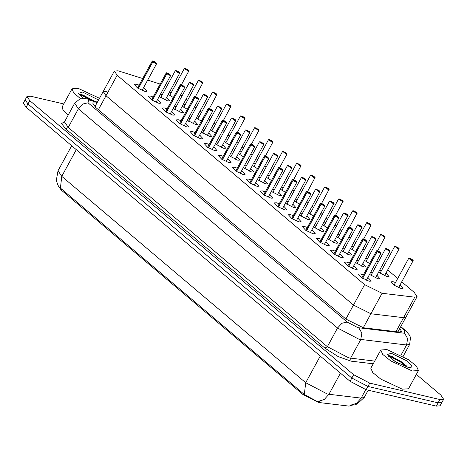 <?xml version="1.0" encoding="UTF-8"?>
<svg xmlns="http://www.w3.org/2000/svg" width="467" height="467" viewBox="0 0 467 467"><rect width="100%" height="100%" fill="white"/><g stroke="black" fill="none" stroke-linecap="round" stroke-linejoin="round"><path stroke-width="0.7" d="M106.902 91.275L103.195 91.538L95.414 105.816L95.175 106.914M98.403 109.646L105.997 95.712L103.195 91.538L105.997 95.712L353.472 305.097L370.921 313.754L403.593 317.648L405.94 317.134L417.107 296.656L414.299 292.482L401.725 281.84M95.828 107.468L95.326 106.12M58.638 186.345L61.2 190.016L303.118 394.697L318.815 402.49L349.106 406.097L351.382 405.333M400.009 284.993L403.05 288.378L401.071 288.518L394.189 285.296L390.996 281.805L392.975 281.665L395.491 282.529M379.788 270.037L381.469 270.667M385.987 273.131L389.029 276.517L387.055 276.657L378.579 272.261M365.772 258.175L367.453 258.806M375.042 264.281L374.715 264.882M351.75 246.313L353.431 246.944M361.02 252.419L360.693 253.021M337.734 234.452L339.416 235.082M347.004 240.558L346.677 241.159M323.713 222.59L325.394 223.22M332.983 228.696L332.656 229.297M309.697 210.728L311.378 211.358M318.967 216.834L318.634 217.435M295.675 198.866L297.356 199.497M304.945 204.972L304.618 205.573M281.659 187.01L283.341 187.635M290.929 193.116L290.597 193.712M267.638 175.148L269.319 175.779M276.908 181.254L276.581 181.856M253.616 163.287L255.297 163.917M262.886 169.393L262.559 169.994M239.6 151.425L241.281 152.055M248.87 157.531L248.543 158.132M225.579 139.563L227.26 140.193M234.848 145.669L234.522 146.27M211.563 127.701L213.244 128.332M220.833 133.807L220.506 134.408M197.541 115.839L199.222 116.47M206.811 121.945L206.484 122.547M183.525 103.978L185.206 104.608M192.795 110.084L192.468 110.685M169.503 92.116L171.185 92.746M178.773 98.222L178.447 98.823M370.716 272.208L372.397 272.839M376.916 275.302L379.957 278.688L377.978 278.828L369.508 274.433M356.7 260.347L358.382 260.977M362.9 263.441L365.935 266.826L363.962 266.966L355.486 262.571M342.679 248.485L344.36 249.115M348.878 251.579L351.92 254.964L349.941 255.105L341.47 250.709M328.663 236.623L330.344 237.254M334.862 239.717L337.898 243.103L335.925 243.249L327.449 238.847M314.641 224.767L316.322 225.392M320.841 227.861L323.882 231.241L321.903 231.387L313.433 226.985M300.625 212.905L302.307 213.536M306.825 215.999L309.86 219.385L307.887 219.525L299.411 215.124M286.604 201.043L288.285 201.674M292.803 204.137L295.844 207.523L293.866 207.663L285.39 203.262M272.582 189.182L274.269 189.812M278.787 192.276L281.823 195.661L279.85 195.801L271.374 191.4M258.566 177.32L260.247 177.95M264.766 180.414L267.807 183.8L265.828 183.94L257.352 179.544M244.545 165.458L246.226 166.089M250.75 168.552L253.785 171.938L251.812 172.078L243.336 167.682M230.529 153.596L232.21 154.227M236.728 156.69L239.769 160.076L237.791 160.216L229.315 155.82M216.507 141.734L218.188 142.365M222.706 144.828L225.748 148.214L223.775 148.354L215.299 143.959M202.491 129.873L204.172 130.503M208.691 132.967L211.732 136.352L209.753 136.492L201.277 132.097M188.47 118.011L190.151 118.641M194.669 121.105L197.71 124.491L195.731 124.631L187.261 120.235M174.454 106.149L176.135 106.78M180.653 109.243L183.689 112.629L181.716 112.769L173.239 108.373M160.432 94.287L162.113 94.918M166.631 97.381L169.673 100.767L167.694 100.907L159.224 96.511M367.903 277.38L371.271 281.07L369.169 281.222L361.843 277.795L358.452 274.082L360.553 273.931L363.379 274.917M353.881 265.519L357.249 269.208L355.148 269.36L347.827 265.933L344.43 262.221L346.537 262.075L349.363 263.055M339.859 253.657L343.233 257.346L341.132 257.498L333.806 254.071L330.414 250.359L332.516 250.213L335.341 251.193M325.843 241.795L329.212 245.49L327.11 245.636L319.79 242.21L316.392 238.497L318.494 238.351L321.325 239.332M311.822 229.933L315.196 233.628L313.094 233.774L305.768 230.348L302.377 226.635L304.478 226.489L307.304 227.47M297.806 218.071L301.174 221.767L299.073 221.913L291.752 218.486L288.355 214.773L290.456 214.627L293.288 215.608M283.784 206.21L287.158 209.905L285.051 210.051L277.731 206.624L274.339 202.917L276.441 202.766L279.266 203.746M269.768 194.348L273.137 198.043L271.035 198.189L263.715 194.762L260.317 191.056L262.419 190.904L265.25 191.884M255.747 182.486L259.115 186.181L257.013 186.333L249.693 182.901L246.302 179.194L248.403 179.042L251.228 180.023M241.731 170.624L245.099 174.319L242.998 174.471L235.672 171.039L232.28 167.332L234.381 167.18L237.213 168.161M227.709 158.762L231.077 162.458L228.976 162.609L221.656 159.177L218.264 155.47L220.366 155.318L223.191 156.299M213.693 146.901L217.062 150.596L214.96 150.748L207.634 147.315L204.242 143.608L206.344 143.457L209.175 144.437M199.672 135.039L203.04 138.734L200.938 138.886L193.618 135.453L190.221 131.747L192.328 131.595L195.153 132.575M185.656 123.183L189.024 126.872L186.923 127.024L179.597 123.592L176.205 119.885L178.306 119.733L181.132 120.72M171.634 111.321L175.002 115.01L172.901 115.162L165.581 111.73L162.183 108.023L164.285 107.871L167.116 108.858M157.613 99.459L160.987 103.149L158.885 103.3L151.559 99.874L148.167 96.161L150.269 96.009L153.094 96.996M143.597 87.598L146.965 91.287L144.863 91.439L137.543 88.012L134.146 84.299L136.247 84.153L139.078 85.134M142.674 78.538L118.069 70.797L114.362 71.06L117.164 75.234L364.639 284.619L382.082 293.276L414.76 297.17L417.107 296.656M160.14 84.072L147.671 80.12M173.047 89.331L171.494 88.473M166.818 86.29L165.137 85.665M397.715 278.449L387.709 269.979M383.693 266.587L382.31 265.414M378.299 262.022L376.916 260.849M369.677 254.725L368.294 253.552M364.278 250.16L362.894 248.987M355.656 242.863L354.272 241.69M350.262 238.298L348.872 237.125M341.64 231.002L340.25 229.828M336.24 226.437L334.857 225.263M327.618 219.14L326.235 217.966M322.224 214.575L320.835 213.401M313.602 207.278L312.213 206.105M308.202 202.713L306.819 201.54M299.581 195.416L298.197 194.243M294.187 190.851L292.797 189.678M285.565 183.554L284.175 182.387M280.165 178.989L278.781 177.816M271.543 171.693L270.159 170.525M266.149 167.128L264.76 165.954M257.527 159.837L256.138 158.663M252.127 155.266L250.744 154.092M243.505 147.975L242.122 146.801M238.112 143.404L236.722 142.231M229.49 136.113L228.1 134.94M224.09 131.542L222.706 130.375M215.468 124.251L214.084 123.078M210.068 119.68L208.685 118.513M201.446 112.389L200.063 111.216M196.052 107.824L194.669 106.651M187.43 100.528L186.047 99.354M182.031 95.963L180.647 94.789M117.164 75.234L105.997 95.712L353.472 305.097L370.921 313.754L403.593 317.648L405.94 317.134L397.96 331.768M173.327 97.457L168.295 94.34M187.349 109.319L182.311 106.202M201.365 121.181L196.333 118.063M215.386 133.042L210.348 129.925M229.408 144.904L224.37 141.787M243.424 156.766L238.386 153.643M257.445 168.628L252.408 165.505M271.461 180.49L266.423 177.367M285.483 192.351L280.445 189.228M299.499 204.213L294.461 201.09M313.52 216.075L308.483 212.952M327.536 227.931L322.504 224.814M341.558 239.793L336.52 236.676M355.574 251.655L350.542 248.537M369.595 263.516L364.558 260.399M60.395 188.078L61.755 176.333L58.019 170.764L56.338 180.274L57.75 184.774L58.754 186.531L60.395 188.078L304.332 394.475L316.813 401.276L318.027 401.462L324.221 399.524L328.955 394.271L361.154 398.1L364.278 397.423L368.218 390.196M416.331 374.353L440.848 395.094L443.65 399.267L439.943 399.53L369.73 383.127L367.938 386.419L351.849 378.007L27.95 103.954L25.142 99.78L27.95 103.954L351.849 378.007L367.938 386.419L438.151 402.823L367.938 386.419L366.14 389.706L350.057 381.3L26.152 107.247L23.35 103.073L26.94 96.488L30.641 96.225L63.769 103.966M443.65 399.267L441.858 402.56L438.151 402.823L441.858 402.56L440.06 405.852L436.359 406.115L366.14 389.706M365.778 389.618L361.154 398.1L356.438 403.348L350.273 405.298L354.383 404.936L357.214 403.973L364.278 397.423M97.008 102.886L92.659 102.985L95.461 107.159L345.977 319.119L363.425 327.776L399.197 332.037L401.544 331.523L399.828 328.336M369.73 383.127L353.647 374.715L29.742 100.662L26.94 96.488M156.714 63.273L155.99 63.553L152.843 61.93L138.343 88.526M152.843 61.93L155.978 63.436L153.048 60.955L152.808 61.761L153.912 62.07M153.923 62.047L155.021 62.625L152.937 61.866M152.808 61.761L138.197 88.432M179.2 72.292L176.135 70.645L179.071 73.126L179.31 72.321L178.05 72.297M178.19 72.035L176.853 71.474L179.182 72.216L177.898 71.369L175.504 70.622M178.149 72L177.991 72.28M179.31 72.321L179.853 73.091L179.083 73.243L175.306 70.727L160.66 97.585M188.271 70.12L185.206 68.468L188.143 70.955L188.382 70.149L187.121 70.126M187.261 69.863L185.924 69.303L188.254 70.044L186.969 69.192L184.576 68.445M187.22 69.828L187.063 70.108M188.382 70.149L188.925 70.92L188.154 71.072L184.377 68.556L169.731 95.408M170.729 75.134L170.011 75.415L166.859 73.792L152.365 100.387M166.859 73.792L170 75.298L167.063 72.817L166.83 73.623L167.933 73.932M167.945 73.909L169.036 74.486L166.958 73.728M166.83 73.623L152.219 100.294M184.751 86.996L184.027 87.276L180.881 85.654L166.38 112.243M180.881 85.654L184.021 87.16L181.085 84.679L180.846 85.484L181.949 85.794L182.042 85.49L183.303 86.331L180.974 85.589M180.846 85.484L166.234 112.156M198.767 98.858L198.049 99.138L194.897 97.515L180.402 124.105M194.897 97.515L198.037 99.022L195.101 96.541L194.867 97.346L195.971 97.656M195.982 97.632L197.074 98.21L194.996 97.451M194.867 97.346L180.256 124.018M212.789 110.72L212.065 111L208.918 109.377L194.418 135.967M208.918 109.377L212.059 110.883L209.123 108.402L208.883 109.208L209.987 109.517M210.004 109.494L211.096 110.072L209.012 109.313M208.883 109.208L194.272 135.879M193.215 84.153L190.157 82.507L193.093 84.988L193.326 84.183L192.065 84.159M192.211 83.897L191.114 83.319L193.198 84.078M192.165 83.862L192.013 84.142M193.326 84.183L193.858 85.017L193.099 85.105L189.526 82.484M207.237 96.015L204.172 94.369L207.109 96.85L207.348 96.044L206.087 96.021M206.227 95.758L204.89 95.198L207.22 95.939L205.935 95.093L203.542 94.346M206.186 95.723L206.035 96.004M207.348 96.044L207.879 96.879L207.12 96.967L203.343 94.451L188.697 121.309M221.253 107.877L218.194 106.225L221.13 108.712L221.364 107.906L220.109 107.883M220.249 107.62L219.157 107.042L221.235 107.801M220.202 107.585L220.05 107.865M221.364 107.906L221.895 108.741L221.142 108.829L217.564 106.207M80.54 98.695L73.634 92.775L72.035 88.8L78.211 88.356L99.512 98.298M68.176 115.104L63.115 110.259L62.105 107.007L72.035 88.8M83.505 98.374L78.567 93.295L82.612 92.081L98.572 100.014M94.2 101.129L82.881 94.97L80.289 94.422L79.355 94.632M92.956 100.738L82.198 94.964L79.997 94.427M90.715 100.026L81.883 95.542L79.664 95.011M412.238 370.979L390.727 360.903L382.724 354.406L380.757 350.005L386.933 349.567L408.444 359.643L416.441 366.14L418.414 370.535L412.238 370.979M418.414 370.535L408.485 388.748L402.309 389.186L380.798 379.116L372.794 372.619L370.827 368.218L380.757 350.005M398.73 363.6L393.669 360.588M391.334 353.291L406.669 360.763L411.439 365.182L411.094 367.482L407.837 367.255L395.205 361.581L387.289 354.5L391.334 353.291M407.312 367.12L406.769 366.087L391.603 356.175L389.011 355.632L388.077 355.842M407.171 366.77L401.457 361.791L390.92 356.169L388.719 355.638M406.442 366.875L401.141 362.369L390.605 356.753L388.386 356.216M226.81 122.582L226.086 122.862L222.94 121.239L208.44 147.829M222.94 121.239L226.075 122.745L223.138 120.264L222.905 121.064L224.008 121.379M224.02 121.356L225.112 121.934L223.033 121.175M222.905 121.064L208.294 147.741M240.826 134.443L240.108 134.724L236.956 133.101L222.455 159.691M236.956 133.101L240.096 134.607L237.16 132.126L236.921 132.926L238.024 133.241M238.042 133.212L239.133 133.796L237.049 133.037M236.921 132.926L222.31 159.603M254.848 146.305L254.124 146.585L250.977 144.957L236.477 171.552M250.977 144.957L254.112 146.469L251.176 143.988L250.942 144.788L252.046 145.103M252.057 145.074L253.155 145.657L251.071 144.898M250.942 144.788L236.331 171.465M235.275 119.739L232.21 118.087L235.146 120.574L235.386 119.768L234.125 119.745M234.265 119.482L233.173 118.904L235.257 119.663M234.224 119.447L234.072 119.727M235.386 119.768L235.917 120.603L235.158 120.69L231.585 118.063M249.29 131.601L246.232 129.949L249.168 132.435L249.401 131.63L248.146 131.606M248.286 131.344L247.195 130.766L249.273 131.519M248.24 131.309L248.088 131.589M249.898 132.272L249.431 131.653M263.312 143.462L260.247 141.81L263.184 144.297L263.423 143.492L262.162 143.468M262.308 143.206L261.211 142.628L263.295 143.381M262.261 143.165L262.11 143.451M263.423 143.492L263.954 144.326L263.195 144.414L259.623 141.787M268.864 158.167L268.146 158.447L264.993 156.819L250.493 183.414M264.993 156.819L268.134 158.331L265.198 155.844L264.958 156.649L266.062 156.965M266.079 156.935L267.171 157.519L265.087 156.76M264.958 156.649L250.353 183.327M282.885 170.029L282.161 170.309L279.015 168.68L264.515 195.276M279.015 168.68L282.15 170.192L279.213 167.706L278.98 168.511L280.083 168.826M280.095 168.797L281.192 169.375L279.108 168.622M278.98 168.511L264.369 195.188M296.901 181.891L296.183 182.171L293.031 180.542L278.53 207.138M293.031 180.542L296.171 182.054L293.235 179.567L292.996 180.373L294.099 180.688M294.117 180.659L295.208 181.237L293.124 180.484M292.996 180.373L278.39 207.05M310.923 193.752L310.199 194.033L307.053 192.404L292.552 219M307.053 192.404L310.187 193.916L307.257 191.429L307.017 192.235L308.121 192.544M308.132 192.521L309.23 193.099L307.146 192.346M307.017 192.235L292.406 218.906M324.939 205.614L324.221 205.894L321.068 204.266L306.568 230.861M321.068 204.266L324.209 205.778L321.273 203.291L321.039 204.097L322.137 204.406M322.154 204.383L323.246 204.96L321.162 204.207M321.039 204.097L306.428 230.768M277.328 155.324L274.269 153.672L277.205 156.159L277.439 155.353L276.184 155.33M276.324 155.067L275.232 154.489L277.31 155.242M276.283 155.026L276.125 155.313M277.439 155.353L277.97 156.188L277.217 156.276L273.639 153.649M291.35 167.186L288.291 165.534L291.221 168.021L291.461 167.215L290.2 167.192M290.346 166.929L289.248 166.351L291.332 167.104M290.299 166.888L290.147 167.174M291.461 167.215L291.992 168.05L291.233 168.132L287.66 165.511M305.365 179.048L302.307 177.396L305.243 179.883L305.482 179.077L304.221 179.048M304.361 178.791L303.019 178.225L305.354 178.966L304.07 178.12L301.676 177.372M304.321 178.75L304.163 179.036M305.482 179.077L306.025 179.842L305.255 179.993L301.478 177.478L286.831 204.336M319.387 190.91L316.328 189.258L319.259 191.739L319.498 190.939L318.237 190.91M318.383 190.653L317.286 190.069L319.37 190.828M318.336 190.612L318.185 190.892M319.498 190.939L320.029 191.768L319.27 191.855L315.698 189.234M333.409 202.771L330.344 201.119L333.28 203.6L333.52 202.801L332.259 202.771M332.399 202.515L331.307 201.931L333.391 202.69M332.358 202.474L332.2 202.754M333.52 202.801L334.063 203.565L333.292 203.717L329.714 201.096M338.96 217.47L338.236 217.75L335.09 216.128L320.59 242.723M335.09 216.128L338.231 217.64L335.294 215.153L335.055 215.958L336.158 216.268M336.17 216.244L337.267 216.822L335.183 216.063M335.055 215.958L320.444 242.63M352.976 229.332L352.258 229.612L349.106 227.989L334.611 254.585M349.106 227.989L352.246 229.501L349.31 227.015L349.077 227.82L350.18 228.13M350.192 228.106L351.283 228.684L349.205 227.925M349.077 227.82L334.465 254.492M366.998 241.194L366.274 241.474L363.128 239.851L348.627 266.447M363.128 239.851L366.268 241.357L363.332 238.876L363.092 239.682L364.196 239.991L364.289 239.688L365.55 240.528L363.221 239.787M363.092 239.682L348.481 266.353M381.014 253.056L380.296 253.336L377.143 251.713L362.649 278.309M377.143 251.713L380.284 253.219L377.348 250.738L377.114 251.544L378.217 251.853M378.229 251.83L379.321 252.408L377.243 251.649M377.114 251.544L362.503 278.215M347.425 214.633L344.366 212.981L347.302 215.462L347.536 214.662L346.275 214.633M346.421 214.371L345.078 213.81L347.407 214.551L346.129 213.705L343.735 212.958M346.374 214.335L346.222 214.616M347.536 214.662L348.067 215.491L347.308 215.579L343.531 213.063L328.891 239.921M361.446 226.495L358.382 224.843L361.318 227.324L361.557 226.518L360.296 226.495M360.436 226.232L359.1 225.672L361.429 226.413L360.145 225.567L357.751 224.82M360.396 226.197L360.238 226.477M361.557 226.518L362.1 227.289L361.33 227.441L357.553 224.925L342.906 251.783M375.462 238.357L372.403 236.705L375.34 239.186L375.573 238.38L374.312 238.357M374.458 238.094L373.361 237.516L375.445 238.275M374.411 238.059L374.26 238.339M375.573 238.38L376.104 239.215L375.345 239.302L371.773 236.681M389.484 250.213L386.419 248.567L389.355 251.048L389.595 250.242L388.334 250.219M388.474 249.956L387.137 249.396L389.466 250.137L388.182 249.29L385.789 248.543M388.433 249.921L388.281 250.201M389.595 250.242L390.126 251.077L389.367 251.164L385.59 248.648L370.944 275.507M202.287 81.982L199.228 80.33L202.164 82.817L202.398 82.011L201.137 81.988M201.283 81.725L200.191 81.147L202.269 81.9M201.236 81.69L201.084 81.97M202.398 82.011L202.929 82.846L202.17 82.933L198.598 80.306M216.309 93.844L213.244 92.192L216.18 94.678L216.419 93.873L215.159 93.849M215.299 93.587L214.207 93.009L216.291 93.762M215.258 93.546L215.106 93.832M216.419 93.873L216.951 94.708L216.192 94.795L212.613 92.168M230.324 105.705L227.266 104.053L230.202 106.54L230.435 105.735L229.18 105.711M229.32 105.449L227.978 104.888L230.307 105.624L229.028 104.777L226.635 104.03M229.274 105.408L229.122 105.694M230.435 105.735L230.967 106.569L230.213 106.657L226.431 104.135L211.79 130.994M244.346 117.567L241.281 115.915L244.218 118.402L244.457 117.596L243.196 117.573M243.342 117.31L241.999 116.75L244.329 117.486L243.044 116.639L240.657 115.892M243.295 117.27L243.144 117.556M244.457 117.596L244.988 118.431L244.229 118.513L240.452 115.997L225.812 142.855M258.362 129.429L255.303 127.777L258.239 130.264L258.473 129.458L257.218 129.429M257.358 129.172L256.266 128.588L258.344 129.347M257.317 129.131L257.159 129.417M272.384 141.291L269.319 139.639L272.255 142.12L272.495 141.32L271.234 141.291M271.38 141.034L270.037 140.468L272.366 141.209L271.082 140.363L268.694 139.615M271.333 140.993L271.181 141.273M272.495 141.32L273.026 142.149L272.267 142.237L268.49 139.721L253.85 166.579M286.399 153.153L283.341 151.501L286.277 153.982L286.51 153.182L285.255 153.153M285.395 152.896L284.304 152.312L286.388 153.071M285.355 152.855L285.197 153.135M300.421 165.014L297.362 163.362L300.293 165.843L300.532 165.044L299.271 165.014M299.417 164.752L298.32 164.174L300.404 164.933M299.37 164.717L299.219 164.997M300.532 165.044L301.063 165.873L300.304 165.96L296.732 163.339M314.443 176.876L311.378 175.224L314.314 177.705L314.554 176.9L313.293 176.876M313.433 176.614L312.096 176.053L314.425 176.795L313.141 175.948L310.748 175.201M313.392 176.579L313.234 176.859M314.554 176.9L315.097 177.67L314.326 177.822L310.549 175.306L295.903 202.164M328.459 188.738L325.4 187.086L328.336 189.567L328.57 188.761L327.309 188.738M327.455 188.475L326.112 187.915L328.441 188.656L327.163 187.81L324.769 187.063M327.408 188.44L327.256 188.721M328.57 188.761L329.101 189.596L328.342 189.684L324.565 187.168L309.925 214.026M342.48 200.594L339.416 198.948L342.352 201.429L342.591 200.623L341.33 200.6M341.47 200.337L340.379 199.759L342.463 200.518M341.43 200.302L341.272 200.582M342.591 200.623L343.134 201.394L342.364 201.546L338.785 198.924M356.496 212.456L353.437 210.81L356.374 213.291L356.607 212.485L355.346 212.462M355.492 212.199L354.395 211.621L356.479 212.38M355.445 212.164L355.294 212.444M356.607 212.485L357.138 213.32L356.379 213.407L352.807 210.786M370.518 224.318L367.453 222.671L370.389 225.152L370.629 224.347L369.368 224.323M369.508 224.061L368.171 223.5L370.5 224.242L369.216 223.395L366.823 222.648M369.467 224.026L369.309 224.306M370.629 224.347L371.172 225.117L370.401 225.269L366.624 222.753L351.978 249.612M384.534 236.179L381.475 234.527L384.411 237.014L384.645 236.209L383.389 236.185M383.53 235.923L382.438 235.345L384.516 236.104M383.483 235.888L383.331 236.168M384.645 236.209L385.176 237.043L384.417 237.131L380.844 234.504M398.555 248.041L395.491 246.389L398.427 248.876L398.666 248.07L397.405 248.047M397.545 247.784L396.454 247.206L398.538 247.965M397.505 247.749L397.353 248.03M398.666 248.07L399.197 248.905L398.439 248.993L394.86 246.366M412.571 259.903L409.512 258.251L412.449 260.738L412.682 259.932L411.427 259.909M411.567 259.646L410.224 259.086L412.554 259.821L411.275 258.975L408.882 258.228M411.52 259.611L411.369 259.891M412.682 259.932L413.213 260.767L412.46 260.855L408.678 258.339L394.037 285.191M345.878 319.037L364.639 284.619M363.285 327.758L382.082 293.276M398.409 331.944L398.088 331.529M395.958 331.652L414.76 297.17M95.601 105.466L94.673 105.063L95.653 105.373M61.2 190.016L61.691 189.117M303.118 394.697L303.603 393.809M318.815 402.49L319.428 401.363M304.332 394.475L305.692 382.73L327.139 393.938L328.955 394.271L340.455 373.174M76.29 149.668L61.755 176.333L305.692 382.73L320.234 356.064M350.057 381.3L353.647 374.715M26.152 107.247L29.742 100.662M436.359 406.115L439.943 399.53M97.218 102.506L88.642 99.833L88.041 102.793L347.168 322.032L357.891 327.641L404.591 333.257L404.282 330.134L400.569 326.988M403.126 356.385L409.693 344.337L406.57 345.02L358.965 339.235L337.518 328.027L78.392 108.782L74.656 103.213L64.487 121.864L68.223 127.433L327.349 346.677L348.796 357.885L374.715 361.084M373.238 363.793L351.102 361.154L338.213 356.619L324.939 348.172L65.812 128.927L68.223 127.433L78.392 108.782L82.869 103.995L88.041 102.793M351.102 361.154L350.606 358.212L360.775 339.567L361.849 333.094L358.796 327.805M65.812 128.927L61.498 123.603L64.499 121.84M347.168 322.032L341.996 323.24L337.518 328.027L327.349 346.677L324.939 348.172M404.591 333.257L407.638 338.546L406.57 345.02L401.001 355.229M404.282 330.134L405.835 330.899L400.774 326.614M89.705 100.125L88.31 99.267L97.41 102.15M152.709 61.819L152.417 60.932M179.801 72.963L165.178 100.049M188.872 70.791L181.4 84.76M166.731 73.681L166.433 72.794M180.747 85.543L180.455 84.655M194.768 97.405L194.47 96.517M208.784 109.26L208.492 108.379M193.823 84.825L179.2 111.911M207.844 96.687L193.221 123.773M221.86 108.548L207.237 135.634M222.806 121.122L222.508 120.241M236.822 132.984L236.53 132.103M250.843 144.846L250.551 143.964M235.882 120.41L221.259 147.49M235.275 159.352L249.921 132.5L249.18 132.552L245.601 129.925M263.919 144.134L249.296 171.214M264.859 156.708L264.567 155.82M278.881 168.569L278.589 167.682M292.902 180.431L292.605 179.544M306.918 192.293L306.626 191.406M320.94 204.155L320.642 203.268M277.935 155.996L263.312 183.076M291.957 167.851L277.334 194.937M305.973 179.713L291.35 206.799M319.994 191.575L305.371 218.661M334.01 203.437L319.387 230.523M334.956 216.017L334.664 215.129M348.977 227.878L348.68 226.991M362.993 239.74L362.701 238.853M377.015 251.602L376.717 250.715M348.032 215.299L333.409 242.385M362.048 227.16L347.425 254.246M376.069 239.022L361.446 266.108M390.091 250.884L375.468 277.97M202.894 82.653L195.422 96.622M216.916 94.515L209.438 108.484M230.931 106.377L223.459 120.346M244.953 118.239L237.475 132.208M258.969 130.095L258.251 130.375L254.673 127.754M272.991 141.956L265.513 155.931M287.007 153.818L286.289 154.098L282.71 151.477M301.028 165.68L293.55 179.655M315.044 177.542L307.572 191.517M329.066 189.404L321.588 203.378M343.082 201.265L335.61 215.24M357.103 213.127L349.631 227.102M371.119 224.989L363.647 238.958M385.141 236.851L377.669 250.82M399.162 248.713L384.539 275.793M413.178 260.574L398.555 287.654M93.178 104.649L94.673 105.063M103.195 91.538L114.362 71.06M58.019 170.764L71.655 145.745M88.31 99.267L84.965 98.49L80.026 98.841L74.656 103.213M64.382 122.173L64.487 121.864M409.693 344.337L410.47 337.472L409.46 335.049L405.835 330.899M142.038 90.458L156.749 63.465L154.799 61.673L152.213 61.037L137.52 87.994M156.054 102.32L170.753 75.362L168.815 73.535L166.234 72.899L151.536 99.856M170.076 114.181L184.786 87.189L182.836 85.397L180.25 84.76L165.557 111.718M184.091 126.043L198.79 99.086L196.852 97.259L194.29 96.593L179.573 123.58M198.113 137.905L212.824 110.912L210.874 109.12L208.305 108.455L193.595 135.442M174.681 109.447L189.322 82.589L190.133 82.496L193.215 84.083M202.719 133.165L217.383 106.278L218.171 106.219L221.253 107.807M212.129 149.767L226.845 122.774L224.89 120.982L222.327 120.317L207.611 147.303M226.151 161.629L240.849 134.671L238.911 132.844L236.343 132.179L221.632 159.159M240.166 173.485L254.883 146.498L252.927 144.7L250.365 144.04L235.648 171.021M216.741 145.027L231.398 118.139L232.192 118.081L235.269 119.669M230.756 156.889L245.42 130.001L246.208 129.943L249.29 131.531M244.778 168.75L259.436 141.863L260.23 141.799L263.306 143.392M254.188 185.346L268.887 158.395L266.949 156.562L264.38 155.902L249.67 182.883M268.21 197.208L282.92 170.222L280.965 168.424L278.402 167.764L263.686 194.745M282.226 209.07L296.924 182.118L294.986 180.285L292.424 179.626L277.707 206.607M296.247 220.932L310.958 193.945L309.008 192.147L306.422 191.511L291.729 218.468M310.263 232.794L324.962 205.836L323.024 204.009L320.444 203.373L305.745 230.33M258.794 180.612L273.458 153.725L274.252 153.661L277.328 155.248M272.816 192.474L287.456 165.616L288.267 165.522L291.344 167.11M300.853 216.198L315.494 189.339L316.305 189.246L319.387 190.834M314.869 228.059L329.533 201.172L330.327 201.108L333.403 202.696M324.285 244.655L338.995 217.669L337.046 215.871L334.46 215.234L319.767 242.192M338.301 256.517L352.999 229.56L351.061 227.733L348.481 227.096L333.782 254.054M352.322 268.379L367.033 241.386L365.083 239.594L362.497 238.958L347.804 265.916M366.338 280.241L381.037 253.283L379.099 251.456L376.519 250.82L361.82 277.777M356.928 263.645L371.569 236.787L372.38 236.693L375.462 238.281M183.753 107.27L198.417 80.382L199.205 80.324L202.287 81.912M197.769 119.132L212.432 92.244L213.226 92.186L216.303 93.774M239.828 154.717L254.492 127.83L255.28 127.765L258.362 129.353M258.49 129.464L258.992 130.322L251.497 144.07M267.865 178.441L282.529 151.553L283.323 151.489L286.399 153.077M286.528 153.188L287.03 154.046L279.535 167.793M281.887 190.303L296.527 163.444L297.339 163.351L300.421 164.939M323.94 225.888L338.604 199L339.398 198.936L342.474 200.524M337.962 237.75L352.603 210.891L353.414 210.798L356.496 212.386M366 261.467L380.663 234.58L381.451 234.522L384.534 236.109M380.015 273.329L394.679 246.442L395.473 246.383L398.549 247.971"/></g></svg>
